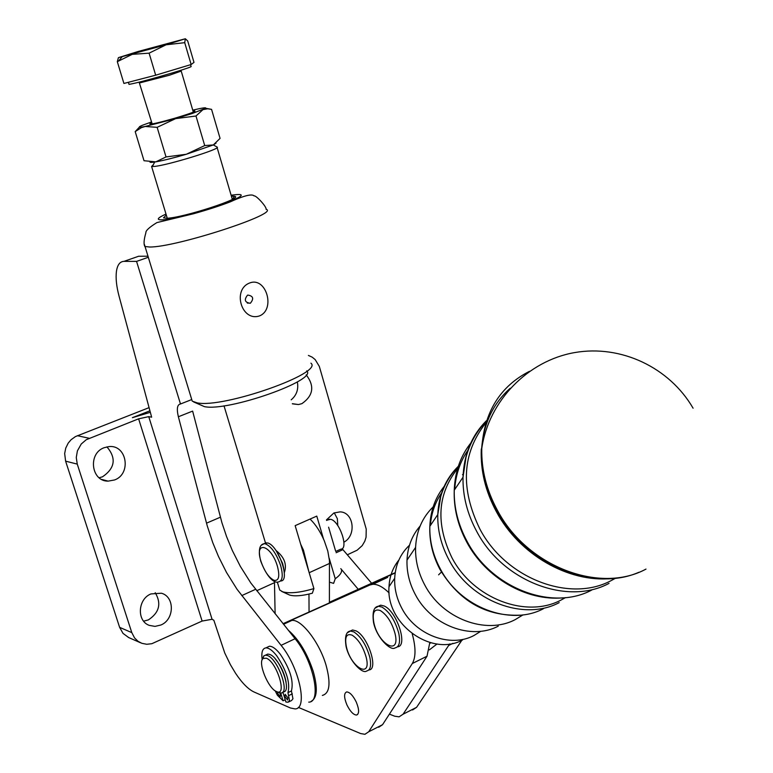 <?xml version="1.0" encoding="UTF-8"?>
<svg xmlns="http://www.w3.org/2000/svg" width="773" height="773" viewBox="0 0 773 773"><rect width="100%" height="100%" fill="white"/><g stroke="black" fill="none" stroke-linecap="round" stroke-linejoin="round"><path stroke-width="1.16" d="M523.05 614.854L515.301 619.569C485.966 635.251 442.059 618.661 424.648 584.775C418.232 572.687 415.217 560.222 415.594 547.39C416.425 530.964 422.28 517.466 433.16 506.885M480.816 631.27L473.878 635.561C450.292 648.103 415.459 635.02 401.738 608.109C396.684 598.505 394.327 588.582 394.684 578.33C395.428 564.86 400.366 553.816 409.497 545.207M498.285 626.14C471.288 640.537 431.112 625.396 415.227 594.369C409.371 583.306 406.627 571.885 407.004 560.106C407.642 546.782 412.019 535.438 420.106 526.055M462.631 639.909C431.788 657.205 385.833 624.101 389.003 586.726C389.524 576.436 392.819 567.537 398.887 560.029M280.696 692.995L283.082 700.782L277.372 695.217L275.236 690.859M262.192 659.755C261.187 652.364 262.424 648.412 265.902 647.88C268.927 647.832 272.531 650.47 276.715 655.775C286.609 670.626 290.358 682.907 287.962 692.618L289.489 700.464L288.126 702.213L285.904 702.01L282.86 692.057M267.043 647.339L269.381 646.238C272.415 646.189 276.019 648.818 280.203 654.113C290.107 668.945 293.856 681.206 291.431 690.927L292.948 698.763L291.585 700.522L288.928 701.816M279.691 692.869L280.454 694.608L280.222 696.811L277.662 693.4L277.42 691.961M287.807 697.768L287.566 699.99L284.966 696.541L285.208 694.318L287.807 697.768M119.042 296.107C116.462 286.358 115.592 278.125 116.433 271.41C117.409 264.859 119.921 261.516 123.989 261.361L136.56 261.39L180.486 403.989C177.22 404.55 176.515 408.811 178.37 416.763L207.261 525.911L212.749 542.627L218.498 556.521L226.528 572.493L237.031 589.268L281.101 645.339C299.238 667.234 308.214 709.256 295.015 708.899L290.464 708L254.046 691.999C248.22 689.255 242.055 683.003 235.543 673.254L230.412 664.683L224.759 653.001L213.85 620.265L212.073 619.279L202.111 621.057L151.837 643.706L146.773 644.276L141.884 643.329L138.077 641.339L134.579 637.947L131.797 632.614L77.261 464.109L76.266 457.519L77.406 450.862L81.242 444.021L86.257 439.711L138.618 418.821L148.745 416.647L151.643 417.169L119.042 296.107M308.736 702.135C322.09 702.377 313.287 660.461 295.083 638.72L250.848 583.026L240.326 566.348L232.296 550.444L226.576 536.607L221.919 522.693L192.632 411.101L178.37 416.763M149.073 407.632L75.425 436.59L71.039 439.76L68.208 443.122L65.744 448.098L64.661 453.548L65.608 461.152L119.622 627.347L122.994 633.367L128.685 637.561M160.89 625.009L155.006 626.391L149.237 625.367C136.579 620.961 137.768 599.027 150.957 593.925L161.402 593.22C174.92 596.727 174.534 619.579 160.89 625.009M143.643 621.173L148.406 619.878C159.344 612.603 161.615 603.539 155.218 592.707M114.549 479.965L108.123 481.125C91.069 481.473 87.736 453.297 104.229 447.683L108.983 446.591C126.869 444.533 131.7 473.917 114.549 479.965M99.147 477.762L102.49 476.815C115.032 468.206 116.52 458.225 106.935 446.871M342.11 548.695L371.639 583.277M347.319 554.801L357.136 550.202L362.228 545.603L364.798 541.206L366.064 537.264L366.238 529.119L319.326 366.421L315.191 359.609L312.205 357.165L308.408 355.435M343.927 542.153C356.72 535.525 353.792 512.151 340.081 511.871L333.888 512.982L326.467 519.891M292.378 403.835L298.475 404.55L301.914 403.651C313.355 395.612 314.785 386.007 306.195 374.847M310.91 363.165C324.129 373.03 223.3 408.54 197.134 402.859L192.226 401.148L191.231 397.892M193.579 401.921L204.439 406.637C228.093 411.825 318.321 379.987 306.678 370.866M250.21 303.267L250.394 303.19C254.095 298.649 253.225 295.943 247.785 295.073L247.534 295.18C243.91 299.75 244.799 302.446 250.21 303.267M249.93 282.889C266.212 276.744 275.7 309.277 259.641 315.857C241.582 322.215 231.794 289.334 249.93 282.889M166.301 215.068L163.518 217.812L166.765 218.247C182.795 218.015 246.075 197.328 234.238 196.274L231.407 196.207M153.421 164.533L151.605 166.475L154.214 166.446C167.19 165.432 220.518 149.083 217.281 147.15L216.875 146.928M281.701 591.422L289.624 595.065C294.745 596.495 302.32 595.877 312.34 593.22L313.906 588.591C300.204 592.63 289.827 593.712 282.744 591.828L279.729 590.041L278.966 587.509M341.54 570.493C341.714 572.841 339.618 575.595 335.24 578.735L333.607 583.373L329.482 582.127M329.395 602.892L329.462 560.609L327.8 551.081L324.293 540.8C320.437 531.863 315.867 524.799 310.582 519.601M300.697 544.24L303.46 550.154L308.833 571.547M356.256 702.039C359.281 709.508 359.368 713.846 356.498 715.054C353.358 714.803 350.169 711.431 346.932 704.928C343.898 697.468 343.83 693.13 346.719 691.922C349.84 692.173 353.019 695.545 356.256 702.039M278.715 692.521L280.957 692.985C290.204 693.313 277.758 658.702 267.439 655.504L265.535 655.146L263.844 655.852L262.376 659.359M265.931 654.953L267.796 654.074L269.7 654.431C280.039 657.61 292.474 692.212 283.198 691.893L282.744 692.115M276.512 691.555C268.279 688.695 257.554 662.374 263.042 658.499L266.27 658.19C276.85 661.707 287.672 697.13 276.512 691.564L278.811 692.56M190.544 64.7L191.047 66.391C192.255 66.575 186.361 68.642 173.365 72.604C150.6 79.329 135.826 83.252 129.023 84.373L128.936 84.093M117.312 61.676L123.912 83.455L155.682 75.203L191.144 64.526L193.994 62.381L187.704 40.959L185.336 38.756L138.241 51.453L118.598 57.589L166.079 44.795L185.336 38.756L184.718 42.67L166.079 44.795L149.102 53.163L132.193 54.352L117.312 61.676L118.385 57.724M151.576 121.941L142.628 125.187C138.541 126.888 138.29 127.506 141.884 127.043L145.16 126.472L141.343 127.671L135.198 131.613L144.02 160.726L155.837 161.847L166.031 156.938L186.293 154.271L204.71 145.566L213.338 144.938L186.293 154.271C173.577 157.972 163.422 160.494 155.837 161.847C151.856 162.514 149.885 162.552 149.943 161.972M206.024 108.355L211.56 109.36L207.657 108.79L202.961 109.631L195.984 116.008L175.684 118.617L192.033 113.573L205.628 108.259C206.333 107.553 204.265 107.679 199.434 108.645L192.748 110.143M151.837 122.83L149.769 124.018C151.556 124.385 159.866 122.472 174.698 118.25C190.342 113.563 196.941 111.09 194.496 110.839L193.008 111.032M311.19 701.295C317.201 698.096 317.896 688.154 313.258 671.466C307.142 653.088 298.813 639.339 288.29 630.217M287.885 622.265L291.827 620.429C301.383 618.97 319.471 642.382 326.071 665.253C330.96 683.371 329.713 693.429 322.351 695.42M347.811 593.993L350.768 592.659M350.246 631.058L352.556 629.985L356.024 630.874C367.9 636.218 378.905 669.911 368.827 669.94M378.084 606.341L380.703 605.182L384.239 606.032C396.897 611.317 408.27 646.47 397.486 646.798M264.066 543.709L267.584 542.946C278.348 545.062 290.803 581.596 280.58 580.958M327.559 520.007L330.573 519.292C339.589 520.751 349.193 549.487 340.613 549.236L335.733 551.449M275.951 550.463L276.183 550.647C284.406 557.188 287.112 564.541 284.319 572.677M335.511 550.714L328.602 527.186M329.395 602.264L395.216 572.677M461.839 640.295L416.579 707.324L412.56 709.972M283.208 623.869L369.919 584.987L372.895 584.282C377.611 584.127 383.022 587.007 389.128 592.92M412.222 633.802C415.903 647.368 415.922 657.282 412.299 663.524L368.75 731.741L364.924 734.302L360.643 733.558L298.33 707.382M216.082 143.131L213.338 144.938L220.063 138.386L211.56 109.36M145.16 126.472L175.684 118.617L157.132 127.332L145.16 126.472M135.198 131.613L139.411 127.101M157.132 127.332L166.031 156.938M195.984 116.008L204.71 145.566M155.682 75.203L149.102 53.163M191.144 64.526L184.718 42.67M308.968 594.079L309.055 612.023L384.674 578.088L387.688 577.363L372.895 584.282M429.817 642.508L427.015 656.219L382.548 724.697L378.673 727.277M283.063 623.685L309.055 612.023M449.673 643.928L403.052 714.233L399.081 716.851L394.694 716.204L389.408 714.126M329.395 602.505L395.177 572.957M437.016 643.996L429.334 649.9M275.12 613.752L274.454 581.373M430.716 642.759L429.836 643.445M313.906 588.591L295.151 525.65L316.775 516.103L323.568 539.148M329.24 558.367L335.24 578.735M291.199 399.825C296.639 395.206 298.687 389.225 297.344 381.881M337.801 525.601L337.337 518.664L334.255 512.828M274.483 582.668L256.723 590.736M150.329 412.299L132.405 417.681L149.933 410.801M358.237 589.297L340.777 568.657M191.182 399.776L180.486 403.989M148.165 257.332L136.56 261.39M147.827 256.211L138.638 256.25L123.989 261.361M287.962 692.618L291.431 690.927M286.068 682.047C284.454 673.36 280.85 665.65 275.256 658.896M283.082 700.782L285.208 699.739M565.478 597.616L561.072 600.041C526.181 618.787 473.153 598.611 451.944 557.729C435.547 523.727 437.431 494.024 457.597 468.612M615.608 578.185L611.143 580.61C569.759 602.998 505.774 578.484 479.965 529.205C460.186 488.691 462.032 453.413 485.483 423.382M543.477 608.689C510.335 626.468 460.235 607.481 440.281 568.841C432.928 555.062 429.45 540.887 429.836 526.316C430.522 510.364 435.576 496.72 444.997 485.405M458.331 466.264C445.528 478.864 438.687 494.962 437.789 514.557C437.402 530.085 441.151 545.216 449.016 559.932C470.409 601.22 523.959 621.569 559.198 602.621M591.703 590.07C552.202 611.395 491.512 588.234 467.134 541.477C458.167 524.809 453.867 507.726 454.244 490.217C454.959 471.269 460.824 455.104 471.849 441.721M486.314 420.812C471.694 435.557 463.926 454.36 463.017 477.231C462.66 495.783 467.259 513.91 476.815 531.611C502.798 581.286 567.305 605.964 609.027 583.373M638.894 572.271C592.533 592.659 525.041 564.155 496.952 511.088C485.946 490.816 480.719 470.139 481.279 449.055L481.792 448.301C484.188 412.019 500.083 386.355 529.486 371.311M645.996 569.092C599.616 594.34 526.973 566.406 497.522 510.509C486.478 490.179 481.241 469.443 481.792 448.301C488.787 400.598 528.152 360.633 574.639 352.585C621.067 344.429 669.505 367.523 693.091 408.202M510.228 388.268C493.155 403.38 483.627 423.469 481.647 448.514M468.554 449.345C460.341 460.882 455.722 474.293 454.679 489.57M441.441 572.03L438.6 574.832M463.182 474.293L462.525 474.632M442.127 492.266C435.267 501.861 431.334 512.963 430.348 525.563M220.392 517.205L206.517 523.166M65.608 461.152L77.261 464.109M342.912 549.651L336.11 552.743M231.117 195.211L235.823 194.67C262.424 192.216 183.327 219.387 162.059 219.851C155.972 219.947 157.286 218.025 166.002 214.073M149.479 247.002C175.22 247.66 280.87 213.242 266.047 209.27C267.052 207.145 255.844 194.893 254.046 195.927C251.698 193.095 240.326 197.241 230.296 201.85C219.812 205.879 207.522 209.85 193.414 213.783L156.88 222.595C149.237 227.339 145.575 230.731 145.884 232.75C143.884 239.62 143.536 244.2 144.841 246.471L149.479 247.002M144.377 244.365L192.226 401.148M139.768 82.895L169.384 75.242L181.211 71.068M352.556 629.985L350.411 631.019C346.053 631.58 344.613 636.73 346.072 646.46C349.454 661.707 362.846 674.442 366.615 671.003C370.451 670.172 371.513 665.572 369.794 657.205C366.344 645.146 361.039 636.71 353.87 631.908L350.411 631.019L347.666 632.604M346.372 646.721C344.536 636.923 346.497 633.097 352.256 635.242C358.546 639.484 363.213 646.904 366.247 657.514C371.716 679.409 350.874 667.688 346.372 646.721M380.703 605.182L378.48 606.235C373.803 606.737 372.151 612.168 373.543 622.526C376.693 637.841 390.742 651.33 395.022 647.919C399.274 647.049 400.52 642.179 398.771 633.29C395.225 620.68 389.64 611.945 382.007 607.095L378.48 606.235L375.311 608.051M373.871 622.806C372.035 612.545 374.19 608.467 380.335 610.564C387.031 614.854 391.95 622.536 395.061 633.628C400.636 656.528 378.432 644.74 373.871 622.806M266.25 542.762L264.144 543.69C259.293 544.588 258.153 550.415 260.733 561.15C268.308 580.832 276 583.306 278.493 581.905C282.58 580.987 283.305 575.576 280.667 565.681C276.579 553.922 271.516 546.656 265.477 543.873L264.144 543.69L261.583 545.1M277.42 566.29C279.961 576.291 278.869 580.977 274.144 580.359C268.859 577.769 264.463 571.411 260.945 561.275C254.037 539.94 271.217 544.752 277.42 566.29M283.73 568.493L282.618 563.372L276.183 550.647M309.181 572.716L329.569 563.411M427.015 656.219L412.299 663.524M384.674 578.088L369.919 584.987M382.548 724.697L368.75 731.741M452.949 643.329L448.842 645.368M416.579 707.324L403.052 714.233M148.745 416.647L212.073 619.279M202.111 621.057L138.618 418.821M131.797 632.614L119.622 627.347M89.166 438.272L77.377 435.692M295.083 638.72L281.101 645.339M241.756 595.596L255.583 589.316M292.32 693.845L288.86 695.536M520.036 615.173C485.879 616.439 459.181 601.152 439.924 569.324C432.619 555.497 429.257 541.168 429.836 526.316L437.789 514.557L440.755 496.488C444.214 484.884 450.012 474.98 458.167 466.776M563.053 597.829C526.51 601.365 485.753 577.943 466.718 542.047C457.79 525.34 453.635 508.064 454.244 490.217L463.017 477.231L465.993 457.374C469.82 443.364 476.506 431.411 486.072 421.517M611.414 578.571C568.203 582.716 519.379 554.618 496.44 511.794C485.473 491.473 480.42 470.564 481.279 449.055M407.004 560.106L415.594 547.39M389.003 586.726L394.684 578.33M265.902 647.88L269.381 646.238M108.123 481.125L101.65 479.415M298.475 404.55L292.339 403.69M250.394 303.19L247.283 303.055M232.76 199.105L234.238 196.274M213.319 144.947L217.281 147.15M279.729 590.041L277.314 582.05M265.526 543.081L224.006 405.825M167.258 218.218L151.605 166.475M356.508 715.054L357.667 714.465M263.042 658.499L263.844 655.852M129.023 84.373L128.395 82.286M139.121 82.18L152.175 123.931M181.259 71.251L193.337 112.124M193.984 111.843L194.496 110.839M283.556 624.294L291.827 620.429M326.612 520.422L329.433 519.176M205.628 108.259L207.657 108.79M141.884 127.043L141.343 127.671M121.931 57.028L118.936 60.565M265.535 655.146L267.796 654.074M232.325 199.347L217.126 147.575M154.687 162.03L152.397 166.553M128.328 637.396L140.589 642.798"/></g></svg>
